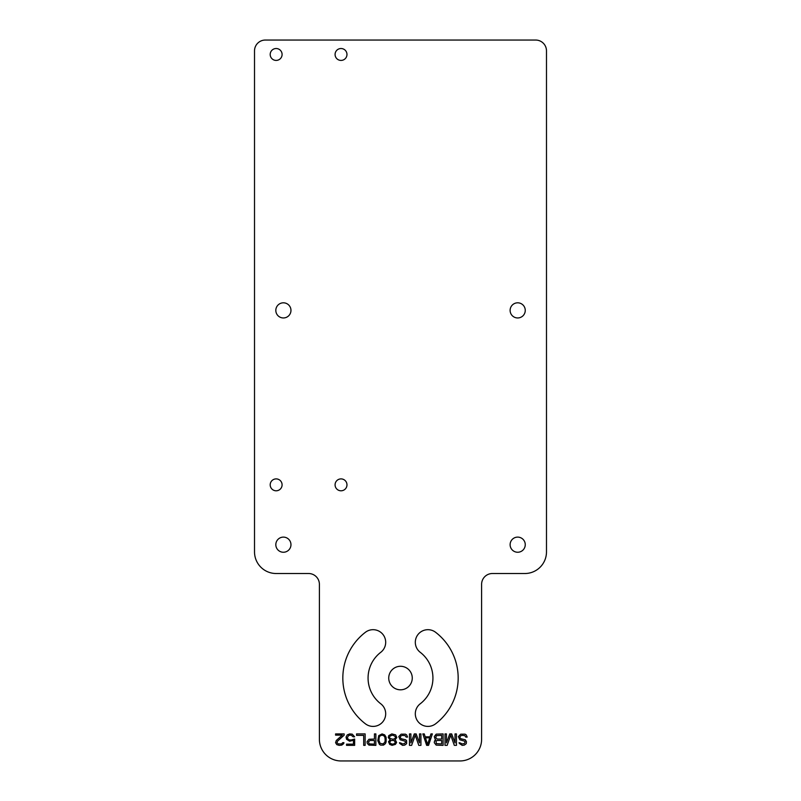 <?xml version="1.0" encoding="UTF-8"?>
<svg xmlns="http://www.w3.org/2000/svg" width="801" height="801" viewBox="0 0 801 801"><rect width="100%" height="100%" fill="white"/><g stroke="black" fill="none" stroke-linecap="round" stroke-linejoin="round"><path stroke-width="1.2" d="M546.482 551.889L546.482 50.863A10.814 10.814 0 0 0 535.669 40.05L265.331 40.05A10.814 10.814 0 0 0 254.518 50.863L254.518 551.889A21.627 21.627 0 0 0 276.145 573.516L308.585 573.516A10.814 10.814 0 0 1 319.399 584.33L319.399 739.323A21.627 21.627 0 0 0 341.026 760.95L459.974 760.95A21.627 21.627 0 0 0 481.601 739.323L481.601 584.33A10.814 10.814 0 0 1 492.415 573.516L524.855 573.516A21.627 21.627 0 0 0 546.482 551.889A21.627 21.627 0 0 1 524.855 573.516M435.604 632.289A12.616 12.616 0 0 0 417.922 634.622A12.616 12.616 0 0 0 420.245 652.314A32.441 32.441 0 0 1 420.245 703.779A12.616 12.616 0 0 0 417.922 721.471A12.616 12.616 0 0 0 435.604 723.804A57.672 57.672 0 0 0 435.604 632.289M365.396 723.804A12.616 12.616 0 0 0 383.078 721.471A12.616 12.616 0 0 0 380.755 703.779A32.441 32.441 0 0 1 380.755 652.314A12.616 12.616 0 0 0 383.078 634.622A12.616 12.616 0 0 0 365.396 632.289A57.672 57.672 0 0 0 365.396 723.804M388.735 678.047A11.765 11.765 0 0 1 400.5 666.282A11.765 11.765 0 0 1 412.265 678.047A11.765 11.765 0 0 1 400.5 689.811A11.765 11.765 0 0 1 388.735 678.047M510.117 544.68A7.569 7.569 0 0 0 517.686 552.249A7.569 7.569 0 0 0 525.256 544.68A7.569 7.569 0 0 0 517.686 537.111A7.569 7.569 0 0 0 510.117 544.68M510.117 310.387A7.569 7.569 0 0 0 517.686 317.957A7.569 7.569 0 0 0 525.256 310.387A7.569 7.569 0 0 0 517.686 302.818A7.569 7.569 0 0 0 510.117 310.387M275.824 544.68A7.569 7.569 0 0 0 283.394 552.249A7.569 7.569 0 0 0 290.963 544.68A7.569 7.569 0 0 0 283.394 537.111A7.569 7.569 0 0 0 275.824 544.68M275.824 310.387A7.569 7.569 0 0 0 283.394 317.957A7.569 7.569 0 0 0 290.963 310.387A7.569 7.569 0 0 0 283.394 302.818A7.569 7.569 0 0 0 275.824 310.387M460.745 743.168L459.073 742.677L459.313 743.408L462.177 745.361L464.32 745.12L466.232 743.658L466.472 741.706L465.271 739.764L460.986 738.782L459.794 737.571L460.265 736.109L461.937 735.378L464.8 735.618L465.751 737.08L467.183 737.08L466.232 734.887L465.041 734.157L460.745 734.157L458.362 736.6L459.794 739.764L464.8 741.225L465.041 742.437L464.079 743.658L461.937 743.899L460.745 743.168M449.782 733.916L446.437 742.928L446.437 733.916L445.006 733.916L445.006 745.361L447.158 745.361L450.733 735.138L454.307 745.361L456.45 745.361L456.45 733.916L455.028 733.916L455.028 742.928L451.684 733.916L449.782 733.916M435.233 739.513L435.714 739.764L434.522 740.975L434.282 742.677L436.185 745.12L443.103 745.361L443.103 733.916L436.185 734.157L434.282 736.6L435.233 739.513M422.838 733.916L426.653 745.361L428.555 745.361L432.37 733.916L430.938 733.916L429.987 736.84L425.221 736.84L424.27 733.916L422.838 733.916M414.257 733.916L410.913 742.928L410.913 733.916L409.481 733.916L409.481 745.361L411.634 745.361L415.208 735.138L418.783 745.361L420.925 745.361L420.925 733.916L419.504 733.916L419.504 742.928L416.16 733.916L414.257 733.916M401.141 743.168L399.469 742.677L399.709 743.408L402.573 745.361L404.715 745.12L406.628 743.658L406.628 740.735L405.666 739.764L401.381 738.782L400.19 737.571L400.66 736.109L402.332 735.378L405.196 735.618L406.147 737.08L407.579 737.08L406.628 734.887L405.436 734.157L401.141 734.157L398.758 736.6L400.19 739.764L405.196 741.225L405.436 742.437L404.475 743.658L402.332 743.899L401.141 743.168M395.414 740.004L394.943 739.764L396.845 737.571L395.654 734.887L391.839 733.916L388.745 735.618L388.265 737.571L390.177 739.764L388.505 741.706L389.697 744.389L392.079 745.361L395.414 744.389L396.615 742.437L395.414 740.004M386.122 741.956L386.122 737.32L384.69 734.887L382.067 733.916L378.733 735.618L377.772 740.735L379.444 744.389L380.635 745.12L383.499 745.12L385.401 743.658L386.122 741.956M367.048 741.706L367.289 743.408L368.951 745.12L375.869 745.361L375.869 733.916L374.437 733.916L374.437 739.033L368.951 739.273L367.048 741.706M363.704 745.361L365.136 745.361L365.136 733.916L356.555 733.916L356.555 735.378L363.704 735.378L363.704 745.361M354.653 739.033L351.068 740.004L348.685 739.764L347.254 737.811L348.685 735.378L351.068 735.138L353.221 736.84L354.653 736.84L352.26 734.157L349.636 733.916L347.254 734.887L346.062 737.08L346.543 739.273L349.636 741.225L353.451 740.244L353.451 744.139L346.543 744.139L346.543 745.361L354.653 745.361L354.653 739.033M337.481 741.225L344.16 735.138L344.16 733.916L335.579 733.916L335.579 735.138L342.247 735.138L336.29 740.494L335.579 742.677L336.77 744.63L339.153 745.361L341.777 745.12L343.679 743.658L343.919 742.677L342.728 742.677L341.536 743.899L338.192 743.899L337.001 742.677L337.481 741.225M270.197 54.468A5.947 5.947 0 0 0 276.145 60.415A5.947 5.947 0 0 0 282.092 54.468A5.947 5.947 0 0 0 276.145 48.521A5.947 5.947 0 0 0 270.197 54.468M270.197 484.845A5.947 5.947 0 0 0 276.145 490.793A5.947 5.947 0 0 0 282.092 484.845A5.947 5.947 0 0 0 276.145 478.898A5.947 5.947 0 0 0 270.197 484.845M335.078 54.468A5.947 5.947 0 0 0 341.026 60.415A5.947 5.947 0 0 0 346.973 54.468A5.947 5.947 0 0 0 341.026 48.521A5.947 5.947 0 0 0 335.078 54.468M335.078 484.845A5.947 5.947 0 0 0 341.026 490.793A5.947 5.947 0 0 0 346.973 484.845A5.947 5.947 0 0 0 341.026 478.898A5.947 5.947 0 0 0 335.078 484.845M535.669 40.05A10.814 10.814 0 0 1 546.482 50.863M254.518 50.863A10.814 10.814 0 0 1 265.331 40.05M276.145 573.516A21.627 21.627 0 0 1 254.518 551.889M341.026 760.95A21.627 21.627 0 0 1 319.399 739.323M481.601 739.323A21.627 21.627 0 0 1 459.974 760.95M420.245 652.314A32.441 32.441 0 0 1 420.245 703.779M380.755 703.779A32.441 32.441 0 0 1 380.755 652.314M441.671 743.899L436.425 743.658L435.954 741.225L437.146 740.494L441.671 740.494L441.671 743.899M435.714 737.571L436.425 735.618L441.671 735.378L441.671 739.033L437.146 739.033L435.714 737.571M427.604 744.389L425.461 737.811L429.747 737.811L427.604 744.389M393.031 735.138L395.654 736.84L394.943 738.542L393.031 739.273L390.177 738.542L389.456 737.571L390.177 735.869L393.031 735.138M392.079 744.139L390.177 743.168L389.697 741.956L391.128 740.494L393.992 740.494L395.414 742.437L393.992 743.899L392.079 744.139M385.171 740.494L384.931 741.956L383.258 743.899L380.155 743.408L378.963 740.494L379.203 737.32L380.155 735.869L382.067 735.138L383.969 735.869L384.931 737.32L385.171 740.494M369.912 740.494L374.437 740.494L374.437 744.139L369.191 743.899L368.48 741.956L369.912 740.494"/></g></svg>

